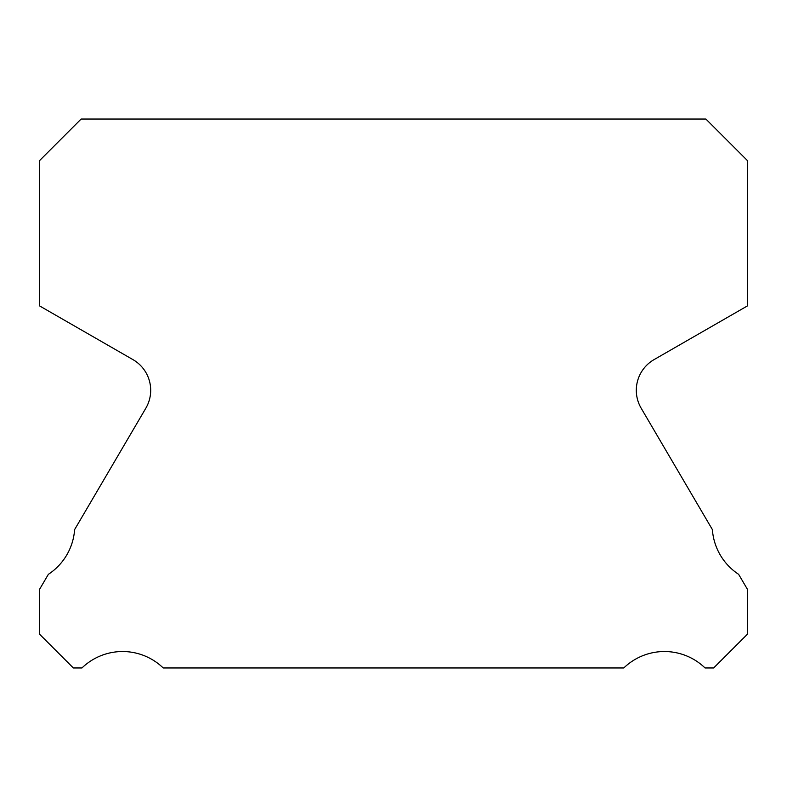 <?xml version="1.0" encoding="UTF-8"?>
<svg xmlns="http://www.w3.org/2000/svg" width="787" height="787" viewBox="0 0 787 787"><rect width="100%" height="100%" fill="white"/><g stroke="black" fill="none" stroke-linecap="round" stroke-linejoin="round"><path stroke-width="1.18" d="M641.179 408.237A35.415 35.415 0 0 1 654.017 359.639L747.65 305.779L747.65 160.823L705.86 119.034L81.14 119.034L39.35 160.823L39.35 305.779L132.983 359.639A35.415 35.415 0 0 1 145.821 408.237L74.617 529.592A58.435 58.435 0 0 1 48.371 574.323L39.35 589.699L39.35 633.968L73.348 667.966L81.946 667.966A58.435 58.435 0 0 1 163.204 667.966L623.796 667.966A58.435 58.435 0 0 1 705.054 667.966L713.652 667.966L747.65 633.968L747.65 589.699L738.629 574.323A58.435 58.435 0 0 1 712.383 529.592L641.179 408.237"/></g></svg>
